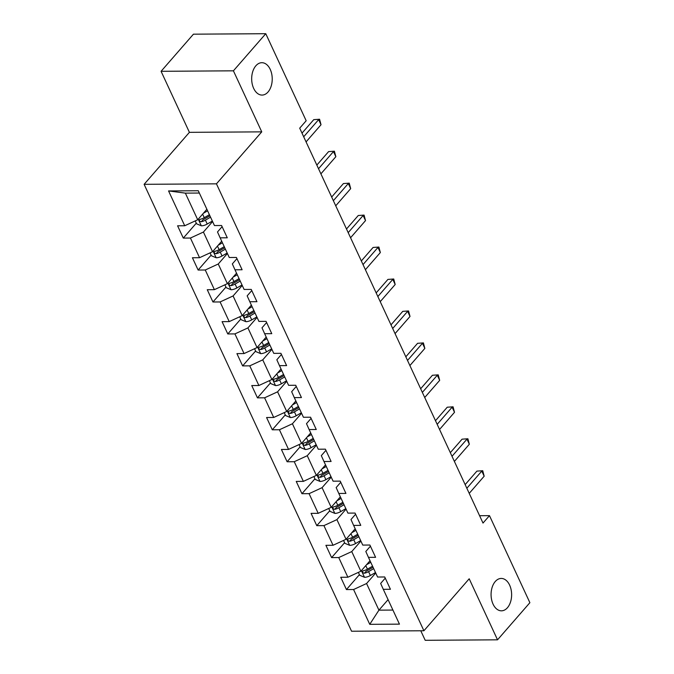 <?xml version="1.0" encoding="UTF-8"?>
<svg xmlns="http://www.w3.org/2000/svg" width="674" height="674" viewBox="0 0 674 674"><rect width="100%" height="100%" fill="white"/><g stroke="black" fill="none" stroke-linecap="round" stroke-linejoin="round"><path stroke-width="1.01" d="M495.264 581.519A16.193 10.278 -90.4 0 1 501.237 578.435A16.193 10.278 -90.4 0 1 511.094 589.598A16.193 10.278 -90.4 0 1 507.429 607.737A16.193 10.278 -90.4 0 1 501.456 610.821A16.193 10.278 -90.4 0 1 491.599 599.658A16.193 10.278 -90.4 0 1 495.264 581.519M255.867 65.782A16.193 10.278 -90.4 0 1 261.841 62.699A16.193 10.278 -90.4 0 1 271.698 73.862A16.193 10.278 -90.4 0 1 268.033 92.001A16.193 10.278 -90.4 0 1 262.06 95.076A16.193 10.278 -90.4 0 1 252.202 83.921A16.193 10.278 -90.4 0 1 255.867 65.782M420.778 630.78L425.201 640.3L497.53 639.82L529.882 602.691L489.476 515.644L479.593 515.711M144.118 184.322L351.567 631.235L423.904 630.754L216.447 183.833L144.118 184.322L189.411 132.34L261.748 131.86L233.415 70.821L161.078 71.309L189.411 132.34M161.078 71.309L193.438 34.18L265.767 33.7L233.415 70.821M385.258 578.14L380.65 583.431L383.295 589.32L390.431 589.27L384.719 576.978L377.592 577.028L368.459 557.364L375.595 557.322L369.891 545.03L362.755 545.081L353.631 525.417L360.767 525.366L355.063 513.074L347.927 513.125L338.795 493.461L345.931 493.419L340.227 481.126L333.091 481.177L323.967 461.513L331.103 461.463L325.399 449.17L318.263 449.221L309.13 429.557L316.266 429.507L310.562 417.223L303.426 417.265L294.302 397.609L301.438 397.559L295.734 385.267L288.598 385.317L279.474 365.653L286.61 365.603L280.898 353.319L273.762 353.361L264.638 333.706L271.774 333.655L266.07 321.363L258.934 321.414L249.81 301.75L256.946 301.699L251.242 289.416L244.106 289.458L234.973 269.794L242.109 269.752L236.406 257.46L229.27 257.51L220.145 237.846L227.281 237.796L221.578 225.512L214.442 225.554L198.274 190.734L168.559 190.936L185.358 193.135L197.718 219.766L206.876 209.26M383.295 589.32L399.455 624.141L369.74 624.335L353.58 589.514L346.444 589.565L359.436 574.652M168.559 190.936L184.727 225.756L177.591 225.798L183.294 238.091L190.43 238.04L199.555 257.704L192.419 257.754L198.122 270.047L205.258 269.996L214.391 289.66L207.255 289.71L212.959 301.994L220.095 301.952L229.219 321.608L222.083 321.658L227.787 333.95L234.923 333.9L244.055 353.564L236.919 353.614L242.623 365.898L249.759 365.856L258.883 385.511L251.747 385.562L257.451 397.854L264.587 397.803L273.711 417.467L266.575 417.518L272.288 429.801L279.415 429.759L288.548 449.423L281.412 449.465L287.116 461.757L294.252 461.707L303.376 481.371L296.24 481.421L301.944 493.705L309.08 493.663L318.212 513.327L311.076 513.369L316.78 525.661L323.916 525.61L333.04 545.274L325.904 545.325L331.608 557.609L338.744 557.567L347.877 577.23L340.741 577.273L346.444 589.565M265.767 33.7L306.173 120.747L299.703 128.178L483.005 523.066L489.476 515.644M368.459 557.364L365.813 551.475L370.43 546.184M370.026 560.734L360.868 571.232L351.744 551.576L360.893 541.07M347.877 577.23L360.868 571.232M338.744 557.567L351.744 551.576M353.631 525.417L350.986 519.528L355.594 514.237M355.19 528.778L346.04 539.284L336.907 519.62L346.065 509.114M333.04 545.274L346.04 539.284M323.916 525.61L336.907 519.62M338.795 493.461L336.158 487.572L340.766 482.281M340.362 496.831L331.204 507.328L322.079 487.664L331.229 477.167M318.212 513.327L331.204 507.328M309.08 493.663L322.079 487.664M323.967 461.513L321.321 455.624L325.938 450.333M325.525 464.875L316.376 475.381L307.251 455.717L316.401 445.211M303.376 481.371L316.376 475.381M294.252 461.707L307.251 455.717M309.13 429.557L306.493 423.668L311.102 418.377M310.697 432.927L301.539 443.425L292.415 423.761L301.573 413.263M288.548 449.423L301.539 443.425M279.415 429.759L292.415 423.761M294.302 397.609L291.657 391.72L296.274 386.429M295.861 400.971L286.711 411.477L277.587 391.813L286.736 381.307M273.711 417.467L286.711 411.477M264.587 397.803L277.587 391.813M279.474 365.653L276.829 359.764L281.437 354.473M281.033 369.023L271.883 379.521L262.75 359.857L271.908 349.359M258.883 385.511L271.883 379.521M249.759 365.856L262.75 359.857M264.638 333.706L261.992 327.817L266.609 322.526M266.205 337.067L257.047 347.573L247.922 327.909L257.072 317.403M244.055 353.564L257.047 347.573M234.923 333.9L247.922 327.909M249.81 301.75L247.164 295.861L251.773 290.57M251.368 305.12L242.219 315.617L233.086 295.953L242.244 285.456M229.219 321.608L242.219 315.617M220.095 301.952L233.086 295.953M234.973 269.794L232.336 263.913L236.945 258.622M236.54 273.164L227.382 283.67L218.258 264.006L227.408 253.5M214.391 289.66L227.382 283.67M205.258 269.996L218.258 264.006M220.145 237.846L217.5 231.957L222.108 226.666M221.704 241.208L212.554 251.714L203.422 232.05L212.58 221.552M199.555 257.704L212.554 251.714M190.43 238.04L203.422 232.05M184.727 225.756L197.718 219.766M497.53 639.82L469.197 578.781L423.904 630.754M261.748 131.86L216.447 183.833M199.344 193.042L185.358 193.135M388.089 599.649L378.931 610.155L392.917 610.054M375.73 573.018L366.572 583.524L378.931 610.155L369.74 624.335M353.58 589.514L366.572 583.524M183.294 238.091L196.286 223.178M198.122 270.047L211.122 255.134M212.959 301.994L225.95 287.082M227.787 333.95L240.787 319.038M242.623 365.898L255.614 350.986M257.451 397.854L270.451 382.942M272.288 429.801L285.279 414.889M287.116 461.757L300.107 446.845M301.944 493.705L314.943 478.801M316.78 525.661L329.771 510.749M331.608 557.609L344.608 542.705M303.696 136.771L318.642 119.618L321.026 124.741L306.072 141.894M302.003 133.14L313.755 119.652L319.577 119.239L321.026 124.741M313.755 119.652L319.577 119.239M195.233 220.912L196.589 223.819L201.45 225.841A6.706 3.025 -24.9 0 0 207.23 224.038L212.352 221.064M203.38 213.27L207.6 210.827M206.446 209.749L206.96 209.454M209.403 214.711L204.281 217.685A6.706 3.025 155.1 0 1 200.127 219.294C198.788 220.373 199.167 221.19 201.265 221.754A6.706 3.025 -24.9 0 0 205.418 220.145L210.549 217.171M209.909 215.798L204.222 219.101A3.412 1.542 155.1 0 1 203.127 219.623L201.265 221.754M200.127 219.294L199.445 219.657M318.524 168.727L333.478 151.574L335.854 156.697L320.9 173.85M316.839 165.088L328.592 151.608L334.405 151.187L335.854 156.697M328.592 151.608L334.405 151.187M333.36 200.684L348.306 183.522L350.682 188.644L335.736 205.797M331.667 197.044L343.42 183.555L349.242 183.143L350.682 188.644M343.42 183.555L349.242 183.143M210.069 252.86L211.417 255.775L216.278 257.797A6.706 3.025 -24.9 0 0 222.058 255.985L227.189 253.02M218.208 245.226L222.428 242.775M221.274 241.705L221.797 241.402M224.24 246.667L219.109 249.641A6.706 3.025 155.1 0 1 214.955 251.25C213.616 252.32 213.995 253.138 216.093 253.71A6.706 3.025 -24.9 0 0 220.255 252.093L225.377 249.127M224.745 247.754L219.05 251.048A3.412 1.542 155.1 0 1 217.963 251.571L216.093 253.71M214.955 251.25L214.273 251.604M224.897 284.816L226.245 287.722L231.106 289.744A6.706 3.025 -24.9 0 0 236.894 287.941L242.017 284.967M233.044 277.174L237.265 274.731M236.111 273.652L236.625 273.358M239.068 278.623L233.945 281.589A6.706 3.025 155.1 0 1 229.792 283.206C228.452 284.276 228.831 285.094 230.929 285.658A6.706 3.025 -24.9 0 0 235.083 284.049L240.214 281.075M239.573 279.702L233.886 283.004A3.412 1.542 155.1 0 1 232.791 283.527L230.929 285.658M229.792 283.206L229.101 283.56M348.188 232.631L363.143 215.478L365.519 220.6L350.564 237.754M346.503 228.992L358.256 215.512L364.07 215.09L365.519 220.6M358.256 215.512L364.07 215.09M363.025 264.587L377.971 247.425L380.347 252.548L365.401 269.701M361.331 260.948L373.084 247.459L378.898 247.046L380.347 252.548M373.084 247.459L378.898 247.046M377.853 296.535L392.807 279.381L395.183 284.504L380.229 301.657M376.168 292.895L387.921 279.415L393.734 278.994L395.183 284.504M387.921 279.415L393.734 278.994M239.733 316.763L241.081 319.678L245.943 321.7A6.706 3.025 -24.9 0 0 251.722 319.889L256.853 316.923M247.872 309.13L252.093 306.678M250.939 305.608L251.461 305.305M253.904 310.571L248.773 313.545A6.706 3.025 155.1 0 1 244.62 315.154C243.28 316.224 243.659 317.041 245.757 317.614A6.706 3.025 -24.9 0 0 249.919 316.005L255.042 313.031M254.41 311.658L248.714 314.96A3.412 1.542 155.1 0 1 247.619 315.474L245.757 317.614M244.62 315.154L243.937 315.508M254.561 348.719L255.909 351.626L260.771 353.648A6.706 3.025 -24.9 0 0 266.55 351.845L271.681 348.871M262.708 341.078L266.929 338.634M265.775 337.556L266.289 337.261M268.732 342.527L263.61 345.492A6.706 3.025 155.1 0 1 259.448 347.11C258.117 348.18 258.496 348.997 260.594 349.562A6.706 3.025 -24.9 0 0 264.747 347.952L269.878 344.978M269.238 343.605L263.542 346.908A3.412 1.542 155.1 0 1 262.456 347.43L260.594 349.562M259.448 347.11L258.765 347.464M269.389 380.667L270.746 383.582L275.607 385.604A6.706 3.025 -24.9 0 0 281.387 383.792L286.509 380.827M277.536 373.034L281.757 370.582M280.603 369.512L281.125 369.209M283.569 374.474L278.438 377.448A6.706 3.025 155.1 0 1 274.284 379.058C272.945 380.128 273.324 380.953 275.422 381.518A6.706 3.025 -24.9 0 0 279.584 379.909L284.706 376.935M284.066 375.561L278.379 378.864A3.412 1.542 155.1 0 1 277.284 379.378L275.422 381.518M274.284 379.058L273.602 379.42M392.681 328.491L407.635 311.329L410.011 316.451L395.065 333.605M390.996 324.851L402.749 311.363L408.562 310.95L410.011 316.451M402.749 311.363L408.562 310.95M284.226 412.623L285.574 415.529L290.435 417.551A6.706 3.025 -24.9 0 0 296.215 415.748L301.345 412.774M292.373 404.981L296.594 402.538M295.439 401.46L295.953 401.165M298.397 406.43L293.274 409.396A6.706 3.025 155.1 0 1 289.112 411.014C287.773 412.084 288.16 412.901 290.258 413.465A6.706 3.025 -24.9 0 0 294.412 411.856L299.534 408.882M298.902 407.517L293.207 410.811A3.412 1.542 155.1 0 1 292.12 411.334L290.258 413.465M289.112 411.014L288.43 411.367M407.517 360.438L422.463 343.285L424.847 348.407L409.893 365.561M405.824 356.799L417.577 343.319L423.398 342.898L424.847 348.407M417.577 343.319L423.398 342.898M299.054 444.57L300.41 447.485L305.271 449.507A6.706 3.025 -24.9 0 0 311.051 447.704L316.173 444.73M307.201 436.937L311.422 434.486M310.267 433.416L310.781 433.112M313.225 438.378L308.102 441.352A6.706 3.025 155.1 0 1 303.949 442.961C302.609 444.031 302.988 444.857 305.086 445.421A6.706 3.025 -24.9 0 0 309.24 443.812L314.37 440.838M313.73 439.465L308.043 442.767A3.412 1.542 155.1 0 1 306.948 443.281L305.086 445.421M303.949 442.961L303.266 443.324M422.345 392.394L437.3 375.241L439.675 380.355L424.721 397.508M420.66 388.755L432.413 375.266L438.226 374.854L439.675 380.355M432.413 375.266L438.226 374.854M313.89 476.526L315.238 479.433L320.099 481.455A6.706 3.025 -24.9 0 0 325.879 479.652L331.01 476.678M322.029 468.885L326.258 466.442M325.095 465.372L325.618 465.068M328.061 470.334L322.93 473.3A6.706 3.025 155.1 0 1 318.777 474.917C317.437 475.987 317.816 476.804 319.923 477.369A6.706 3.025 -24.9 0 0 324.076 475.76L329.198 472.786M328.567 471.421L322.871 474.715A3.412 1.542 155.1 0 1 321.784 475.237L319.923 477.369M318.777 474.917L318.094 475.271M437.182 424.342L452.128 407.189L454.503 412.311L439.558 429.464M435.488 420.702L447.241 407.222L453.063 406.801L454.503 412.311M447.241 407.222L453.063 406.801M328.718 508.474L330.066 511.389L334.927 513.411A6.706 3.025 -24.9 0 0 340.715 511.608L345.838 508.634M336.865 500.841L341.086 498.389M339.932 497.319L340.446 497.016M342.889 502.282L337.767 505.256A6.706 3.025 155.1 0 1 333.613 506.865C332.274 507.935 332.653 508.76 334.751 509.325A6.706 3.025 -24.9 0 0 338.904 507.716L344.035 504.742M343.395 503.368L337.708 506.671A3.412 1.542 155.1 0 1 336.612 507.185L334.751 509.325M333.613 506.865L332.922 507.227M452.01 456.298L466.964 439.145L469.34 444.259L454.386 461.42M450.325 452.658L462.078 439.17L467.891 438.757L469.34 444.259M462.078 439.17L467.891 438.757M343.555 540.43L344.903 543.337L349.764 545.359A6.706 3.025 -24.9 0 0 355.543 543.556L360.674 540.582M351.693 532.789L355.914 530.345M354.76 529.275L355.282 528.972M357.726 534.238L352.595 537.212A6.706 3.025 155.1 0 1 348.441 538.821C347.102 539.891 347.481 540.708 349.579 541.281A6.706 3.025 -24.9 0 0 353.74 539.663L358.863 536.698M358.231 535.324L352.536 538.619A3.412 1.542 155.1 0 1 351.44 539.141L349.579 541.281M348.441 538.821L347.759 539.175M466.846 488.246L481.792 471.092L484.168 476.215L469.222 493.368M465.153 484.614L476.906 471.126L482.727 470.705L484.168 476.215M476.906 471.126L482.727 470.705M358.383 572.386L359.731 575.293L364.592 577.315A6.706 3.025 -24.9 0 0 370.38 575.512L375.502 572.538M366.53 564.745L370.751 562.293M369.596 561.223L370.11 560.928M372.553 566.185L367.431 569.159A6.706 3.025 155.1 0 1 363.269 570.768C361.938 571.838 362.317 572.664 364.415 573.229A6.706 3.025 -24.9 0 0 368.568 571.619L373.699 568.645M373.059 567.272L367.364 570.575A3.412 1.542 155.1 0 1 366.277 571.089L364.415 573.229M363.269 570.768L362.587 571.131M198.249 219.16L201.324 225.79M205.418 220.145L207.23 224.038M202.63 214.13L204.281 217.685M213.077 251.116L216.152 257.746M220.255 252.093L222.058 255.985M217.458 246.086L219.109 249.641M227.913 283.063L230.988 289.694M235.083 284.049L236.894 287.941M232.294 278.033L233.945 281.589M242.741 315.019L245.816 321.65M249.919 316.005L251.722 319.889M247.122 309.989L248.773 313.545M257.569 346.967L260.653 353.597M264.747 347.952L266.55 351.845M261.959 341.937L263.61 345.492M272.406 378.923L275.481 385.553M279.584 379.909L281.387 383.792M276.787 373.893L278.438 377.448M287.234 410.87L290.317 417.501M294.412 411.856L296.215 415.748M291.623 405.841L293.274 409.396M302.07 442.826L305.145 449.457M309.24 443.812L311.051 447.704M306.451 437.797L308.102 441.352M316.898 474.774L319.973 481.404M324.076 475.76L325.879 479.652M321.279 469.744L322.93 473.3M331.734 506.73L334.81 513.361M338.904 507.716L340.715 511.608M336.115 501.7L337.767 505.256M346.562 538.678L349.637 545.308M353.74 539.663L355.543 543.556M350.943 533.648L352.595 537.212M361.39 570.634L364.474 577.264M368.568 571.619L370.38 575.512M365.78 565.604L367.431 569.159"/></g></svg>
